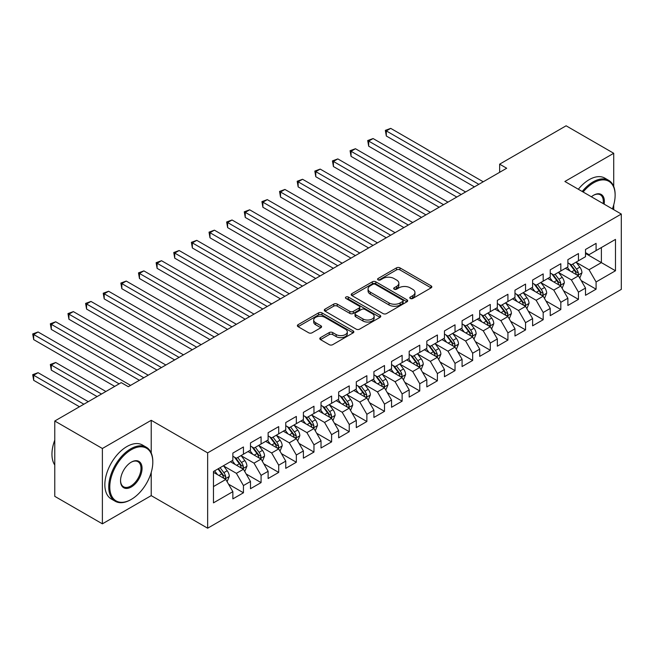 <?xml version="1.0" encoding="UTF-8"?>
<svg xmlns="http://www.w3.org/2000/svg" width="654" height="654" viewBox="0 0 654 654"><rect width="100%" height="100%" fill="white"/><g stroke="black" fill="none" stroke-linecap="round" stroke-linejoin="round"><path stroke-width="0.98" d="M410.295 298.477A1.717 0.989 0 0 0 412.715 298.477L431.1 287.858A2.444 1.414 0 0 0 431.82 286.861A2.444 1.414 0 0 0 431.1 285.855L399.954 267.87A2.444 1.414 0 0 0 396.488 267.87L378.102 278.49A1.717 0.989 0 0 0 377.595 279.193A1.717 0.989 0 0 0 378.102 279.887A1.717 0.989 0 0 0 380.522 279.887L382.901 278.514A7.832 4.521 0 0 1 393.978 278.514L396.577 280.01A7.832 4.521 0 0 1 398.866 283.215A7.832 4.521 0 0 1 396.577 286.411L394.198 287.785A1.717 0.989 0 0 0 393.692 288.479A1.717 0.989 0 0 0 394.198 289.182A1.717 0.989 0 0 0 396.618 289.182L398.997 287.809A7.832 4.521 0 0 1 410.074 287.809L412.674 289.305A7.832 4.521 0 0 1 414.963 292.502A7.832 4.521 0 0 1 412.674 295.698L410.295 297.079A1.717 0.989 0 0 0 409.788 297.774A1.717 0.989 0 0 0 410.295 298.477L410.295 297.079M320.509 337.619A2.444 1.414 0 0 0 319.79 338.617A2.444 1.414 0 0 0 320.509 339.614L329.248 344.666A2.444 1.414 0 0 0 332.714 344.666L353.135 332.87A2.444 1.414 0 0 0 353.855 331.872A2.444 1.414 0 0 0 353.135 330.875L321.981 312.89A2.444 1.414 0 0 0 318.523 312.89L298.093 324.678A2.444 1.414 0 0 0 297.382 325.676A2.444 1.414 0 0 0 298.093 326.681L308.655 332.772A2.444 1.414 0 0 0 312.113 332.772L320.852 327.728A2.444 1.414 0 0 0 321.572 326.73A2.444 1.414 0 0 0 320.852 325.725L315.62 322.708A6.548 3.777 0 0 1 313.699 320.035A6.548 3.777 0 0 1 317.746 316.544A6.548 3.777 0 0 1 324.883 317.362L345.386 329.199A6.548 3.777 0 0 1 347.307 331.872A6.548 3.777 0 0 1 343.268 335.363A6.548 3.777 0 0 1 336.131 334.546L332.714 332.575A2.444 1.414 0 0 0 329.248 332.575L320.509 337.619L320.509 339.614M151.221 452.96L151.221 420.301L102.384 448.497L54.773 421.012L121.252 382.631L128.298 386.702L506.686 168.242L499.64 164.17L499.64 172.313M151.221 420.301L207.645 452.87L621.3 214.054L621.3 289.387L207.645 528.203L207.645 452.87M613.722 186.464L613.722 153.281L564.876 181.477L621.3 214.054M613.722 153.281L566.111 125.797L499.64 164.17M383.072 313.585A2.444 1.414 0 0 0 386.539 313.585L406.96 301.796A2.444 1.414 0 0 0 407.679 300.799A2.444 1.414 0 0 0 406.96 299.802L375.805 281.809A2.444 1.414 0 0 0 372.347 281.809L351.926 293.605A2.444 1.414 0 0 0 351.206 294.602A2.444 1.414 0 0 0 351.926 295.6L383.072 313.585M346.636 298.845A1.717 0.989 0 0 1 348.378 299.091L348.378 297.047L380.048 315.334A2.444 1.414 0 0 1 380.767 316.332A2.444 1.414 0 0 1 380.048 317.337L359.626 329.126A2.444 1.414 0 0 1 356.16 329.126L325.013 311.141L325.013 309.138A2.444 1.414 0 0 0 324.294 310.143A2.444 1.414 0 0 0 325.013 311.141M325.013 309.138L333.753 304.094A2.444 1.414 0 0 1 337.211 304.094L349.849 311.386A2.444 1.414 0 0 0 353.307 311.386L359.103 308.042A2.444 1.414 0 0 0 359.823 307.045A2.444 1.414 0 0 0 359.103 306.047L345.95 298.453A1.717 0.989 0 0 1 345.451 297.75A1.717 0.989 0 0 1 346.506 296.834A1.717 0.989 0 0 1 348.378 297.047M585.51 253.45L601.378 262.614L601.378 247.547L615.479 239.405L596.088 250.596L596.088 243.37L585.51 249.476L585.51 256.711L578.455 260.783L578.455 253.556L567.876 259.663L567.876 266.889L560.821 270.96L560.821 263.734L550.243 269.84L550.243 277.067L543.188 281.138L543.188 273.912L532.609 280.018L532.609 287.245L525.554 291.316L525.554 284.089L514.976 290.196L514.976 297.431L507.921 301.502L507.921 294.267L497.342 300.382L497.342 307.609L490.296 311.68L490.296 304.453L479.709 310.56L479.709 317.787L472.662 321.858L472.662 314.631L462.084 320.738L462.084 327.965L455.029 332.036L455.029 324.809L444.45 330.916L444.45 338.151L437.395 342.222L437.395 334.987L426.817 341.102L426.817 348.329L419.762 352.4L419.762 345.173L409.183 351.28L409.183 358.506L402.128 362.578L402.128 355.351L391.55 361.458L391.55 368.684L384.495 372.755L384.495 365.529L373.916 371.636L373.916 378.87L366.869 382.942L366.869 375.707L356.291 381.822L356.291 389.048L349.236 393.119L349.236 385.893L338.658 391.999L338.658 399.226L331.603 403.297L331.603 396.071L321.024 402.177L321.024 409.404L313.969 413.475L313.969 406.248L303.391 412.355L303.391 419.582L296.336 423.661L296.336 416.426L285.757 422.541L285.757 429.768L278.702 433.839L278.702 426.612L268.124 432.719L268.124 439.946L261.077 444.017L261.077 436.79L250.49 442.897L250.49 450.124L243.443 454.195L243.443 446.968L232.865 453.075L232.865 460.302L213.466 471.501L213.466 502.861L232.865 491.661L225.81 479.447L213.466 472.319M615.479 239.405L615.479 270.756L596.088 281.956L589.033 269.742L576.248 262.36M581.185 280.582L596.088 289.182L596.088 281.956M596.088 289.182L585.51 295.289L585.51 288.062L578.455 292.134L571.4 279.92L558.614 272.538M563.552 290.76L578.455 299.36L578.455 292.134M578.455 299.36L567.876 305.467L567.876 298.24L560.821 302.312L553.766 290.098L540.989 282.716M545.918 300.938L560.821 309.538L560.821 302.312M560.821 309.538L550.243 315.653L550.243 308.418L543.188 312.498L536.133 300.276L523.355 292.894M528.293 311.116L543.188 319.724L543.188 312.498M543.188 319.724L532.609 325.831L532.609 318.604L525.554 322.675L518.508 310.454L505.722 303.08M510.66 321.302L525.554 329.902L525.554 322.675M525.554 329.902L514.976 336.009L514.976 328.782L507.921 332.853L500.874 320.64L488.088 313.258M493.026 331.48L507.921 340.08L507.921 332.853M507.921 340.08L497.342 346.187L497.342 338.96L490.296 343.031L483.241 330.818L470.455 323.436M475.393 341.658L490.296 350.258L490.296 343.031M490.296 350.258L479.709 356.373L479.709 349.138L472.662 353.217L465.607 340.996L452.821 333.614M457.759 351.836L472.662 360.444L472.662 353.217M472.662 360.444L462.084 366.551L462.084 359.324L455.029 363.395L447.974 351.173L435.188 343.8M440.126 362.022L455.029 370.622L455.029 363.395M455.029 370.622L444.45 376.729L444.45 369.502L437.395 373.573L430.34 361.36L417.563 353.978M422.5 372.2L437.395 380.8L437.395 373.573M437.395 380.8L426.817 386.906L426.817 379.68L419.762 383.751L412.707 371.537L399.929 364.155M404.867 382.377L419.762 390.978L419.762 383.751M419.762 390.978L409.183 397.092L409.183 389.858L402.128 393.937L395.081 381.715L382.296 374.333M387.233 392.555L402.128 401.164L402.128 393.937M402.128 401.164L391.55 407.27L391.55 400.044L384.495 404.115L377.448 391.893L364.662 384.519M369.6 402.741L384.495 411.341L384.495 404.115M384.495 411.341L373.916 417.448L373.916 410.221L366.869 414.293L359.814 402.079L347.029 394.697M351.966 412.919L366.869 421.519L366.869 414.293M366.869 421.519L356.291 427.626L356.291 420.399L349.236 424.471L342.181 412.257L329.395 404.875M334.333 423.097L349.236 431.697L349.236 424.471M349.236 431.697L338.658 437.812L338.658 430.577L331.603 434.657L324.548 422.435L311.762 415.053M316.7 433.275L331.603 441.883L331.603 434.657M331.603 441.883L321.024 447.99L321.024 440.763L313.969 444.834L306.914 432.613L294.137 425.239M299.074 443.461L313.969 452.061L313.969 444.834M313.969 452.061L303.391 458.168L303.391 450.941L296.336 455.012L289.281 442.799L276.503 435.417M281.441 453.639L296.336 462.239L296.336 455.012M296.336 462.239L285.757 468.346L285.757 461.119L278.702 465.19L271.655 452.977L258.87 445.595M263.807 463.817L278.702 472.417L278.702 465.19M278.702 472.417L268.124 478.532L268.124 471.297L261.077 475.368L254.022 463.155L241.236 455.773M246.174 473.995L261.077 482.603L261.077 475.368M261.077 482.603L250.49 488.71L250.49 481.483L243.443 485.554L236.388 473.332L223.603 465.959M228.54 484.181L243.443 492.781L243.443 485.554M243.443 492.781L232.865 498.888L232.865 491.661M232.865 456.23L236.388 458.266L243.443 454.195M213.466 486.568L225.81 479.447M250.49 446.053L254.022 448.088L261.077 444.017M236.388 473.332L243.443 469.261L230.396 461.732M250.49 481.483L243.443 469.261M268.124 435.875L271.655 437.91L278.702 433.839M254.022 463.155L261.077 459.083L248.021 451.554M268.124 471.297L261.077 459.083M285.757 425.697L289.281 427.732L296.336 423.661M271.655 452.977L278.702 448.906L265.655 441.368M285.757 461.119L278.702 448.906M303.391 415.511L306.914 417.546L313.969 413.475M289.281 442.799L296.336 438.728L283.288 431.19M303.391 450.941L296.336 438.728M321.024 405.333L324.548 407.368L331.603 403.297M306.914 432.613L313.969 428.542L300.922 421.012M321.024 440.763L313.969 428.542M338.658 395.155L342.181 397.191L349.236 393.119M324.548 422.435L331.603 418.364L318.555 410.835M338.658 430.577L331.603 418.364M356.291 384.977L359.814 387.013L366.869 382.942M342.181 412.257L349.236 408.186L336.189 400.649M356.291 420.399L349.236 408.186M373.916 374.791L377.448 376.827L384.495 372.755M359.814 402.079L366.869 398.008L353.822 390.471M373.916 410.221L366.869 398.008M391.55 364.613L395.081 366.649L402.128 362.578M377.448 391.893L384.495 387.822L371.447 380.293M391.55 400.044L384.495 387.822M409.183 354.435L412.707 356.471L419.762 352.4M395.081 381.715L402.128 377.644L389.081 370.115M409.183 389.858L402.128 377.644M426.817 344.257L430.34 346.293L437.395 342.222M412.707 371.537L419.762 367.466L406.714 359.929M426.817 379.68L419.762 367.466M444.45 334.071L447.974 336.107L455.029 332.036M430.34 361.36L437.395 357.288L424.348 349.751M444.45 369.502L437.395 357.288M462.084 323.894L465.607 325.929L472.662 321.858M447.974 351.173L455.029 347.102L441.981 339.573M462.084 359.324L455.029 347.102M479.709 313.716L483.241 315.751L490.296 311.68M465.607 340.996L472.662 336.924L459.615 329.395M479.709 349.138L472.662 336.924M497.342 303.538L500.874 305.573L507.921 301.502M483.241 330.818L490.296 326.747L477.24 319.209M497.342 338.96L490.296 326.747M514.976 293.352L518.508 295.387L525.554 291.316M500.874 320.64L507.921 316.569L494.874 309.031M514.976 328.782L507.921 316.569M532.609 283.174L536.133 285.209L543.188 281.138M518.508 310.454L525.554 306.383L512.507 298.853M532.609 318.604L525.554 306.383M550.243 272.996L553.766 275.032L560.821 270.96M536.133 300.276L543.188 296.205L530.141 288.676M550.243 308.418L543.188 296.205M567.876 262.818L571.4 264.854L578.455 260.783M553.766 290.098L560.821 286.027L547.774 278.49M567.876 298.24L560.821 286.027M585.51 252.632L589.033 254.676L596.088 250.596M571.4 279.92L578.455 275.849L565.408 268.312M585.51 288.062L578.455 275.849M54.773 421.012L54.773 496.345L102.384 523.829L151.221 495.634L207.645 528.203M102.384 448.497L102.384 523.829M613.722 209.672L613.722 204.882M589.033 269.742L601.378 262.614L615.479 270.756M151.221 495.634L151.221 472.417M410.974 298.714L412.674 297.733A7.832 4.521 0 0 0 414.963 294.537L414.963 292.502M398.866 283.215L398.866 285.25A7.832 4.521 0 0 1 396.577 288.447L394.877 289.42M431.068 287.874L399.954 269.906A2.444 1.414 0 0 0 396.488 269.906L378.789 280.133M406.927 301.813L375.805 283.852A2.444 1.414 0 0 0 372.347 283.852L351.958 295.624M402.635 301.494A1.717 0.989 0 0 0 403.134 300.799A1.717 0.989 0 0 0 402.635 300.096L375.29 284.31A1.717 0.989 0 0 0 372.862 284.31L370.352 285.757A7.832 4.521 0 0 0 368.063 288.954A7.832 4.521 0 0 0 370.352 292.158L389.048 302.949A7.832 4.521 0 0 0 400.125 302.949L402.635 301.494L402.635 303.53A1.717 0.989 0 0 0 403.134 302.835L403.134 300.799M368.063 288.954L368.063 290.989A7.832 4.521 0 0 0 370.352 294.194L370.352 292.158M402.635 303.53L400.125 304.985A7.832 4.521 0 0 1 389.048 304.985L370.352 294.194M325.046 311.157L333.753 306.129L333.753 304.094M359.823 307.045L359.823 309.08A2.444 1.414 0 0 1 359.103 310.078L353.307 313.421A2.444 1.414 0 0 1 349.849 313.421L337.211 306.129A2.444 1.414 0 0 0 333.753 306.129M348.378 299.091L380.015 317.353M362.954 318.956A6.548 3.777 0 0 0 370.09 319.781A6.548 3.777 0 0 0 374.137 316.283A6.548 3.777 0 0 0 372.216 313.609L364.989 309.44A2.444 1.414 0 0 0 361.531 309.44L355.727 312.792A2.444 1.414 0 0 0 355.016 313.789A2.444 1.414 0 0 0 355.727 314.787L362.954 318.956L362.954 320.991A6.548 3.777 0 0 0 370.09 321.817A6.548 3.777 0 0 0 374.137 318.318L374.137 316.283M355.016 313.789L355.016 315.825A2.444 1.414 0 0 0 355.727 316.822L355.727 314.787M362.954 320.991L355.727 316.822M347.307 331.872L347.307 333.908A6.548 3.777 0 0 1 343.268 337.399A6.548 3.777 0 0 1 336.131 336.581L332.714 334.611A2.444 1.414 0 0 0 329.248 334.611L320.542 339.639M313.699 320.035L313.699 322.07A6.548 3.777 0 0 0 315.62 324.744L315.62 322.708M320.82 327.744L315.62 324.744M353.135 330.875L353.135 332.87L321.981 314.926A2.444 1.414 0 0 0 318.523 314.926L298.126 326.698M579.755 278.105L581.946 272.775A6.605 3.818 -120 0 0 579.836 267.143L576.092 262.148M570.125 271.034L567.271 267.233M565.939 268.622L565.62 268.189M386.318 176.727L439.161 207.236L351.051 156.363L351.051 151.278L355.457 148.728L447.974 202.143M577.212 275.13L578.234 274.206L578.373 273.053A6.605 3.818 -120 0 0 576.485 269.08L572.74 264.077M570.599 264.388L575.226 270.568A3.368 1.946 60 0 1 575.839 271.59L578.373 273.053M569.438 263.717L574.367 270.298A6.605 3.818 60 0 1 576.264 274.271L576.395 274.655M478.834 184.33L386.318 130.914L390.724 128.372L483.241 181.787M474.42 186.872L386.318 136.007L386.318 130.914L385.345 130.359L390.724 128.372M386.318 136.007L385.345 130.359M562.129 288.283L564.312 282.953A6.605 3.818 -120 0 0 562.203 277.321L558.459 272.326M552.491 281.212L549.638 277.41M548.314 278.8L547.987 278.367M368.684 186.905L421.528 217.414L333.417 166.541L333.417 161.456L337.824 158.906L430.34 212.321M559.579 285.308L560.601 284.384L560.748 283.231A6.605 3.818 -120 0 0 558.851 279.258L555.107 274.255M552.973 274.574L557.592 280.746A3.368 1.946 60 0 1 558.205 281.768L560.748 283.231M551.804 273.895L556.734 280.484A6.605 3.818 60 0 1 558.63 284.457L558.761 284.833M544.496 298.469L546.679 293.131A6.605 3.818 -120 0 0 544.569 287.507L540.825 282.503M534.858 291.398L532.013 287.596M530.68 288.986L530.353 288.553M351.051 197.083L403.894 227.592L315.784 176.727L315.784 171.634L320.19 169.092L412.707 222.499M541.945 295.485L542.967 294.57L543.114 293.409A6.605 3.818 -120 0 0 541.218 289.436L537.474 284.441M535.34 284.752L539.967 290.924A3.368 1.946 60 0 1 540.572 291.946L543.114 293.409M534.171 284.081L539.109 290.662A6.605 3.818 60 0 1 540.997 294.635L541.128 295.019M461.201 194.508L368.684 141.092L373.091 138.55L465.607 191.965M456.794 197.05L368.684 146.185L368.684 141.092L367.712 140.536L373.091 138.55M368.684 146.185L367.712 140.536M443.567 204.686L350.078 150.714L355.457 148.728M351.051 156.363L350.078 150.714M612.397 208.912A30.419 17.568 120 0 0 615.128 195.219A30.419 17.568 120 0 0 593.619 182.801A30.419 17.568 120 0 0 583.123 192.014M582.207 191.483A31.171 17.993 -60 0 1 593.088 181.886A31.171 17.993 -60 0 1 608.67 180.34A31.171 17.993 -60 0 1 615.128 194.614A31.171 17.993 -60 0 1 615.128 194.917M591.388 196.78A15.214 8.78 -60 0 1 593.619 195.219L593.619 195.219A15.214 8.78 -60 0 1 604.141 204.146M603.16 203.582A14.462 8.347 120 0 0 600.323 194.81A14.462 8.347 120 0 0 593.35 195.382M578.332 189.243A31.171 17.993 -60 0 1 589.213 179.646A31.171 17.993 -60 0 1 604.795 178.101L608.67 180.34M130.767 499.705L131.299 499.394A30.419 17.568 120 0 0 152.807 462.141A30.419 17.568 120 0 0 131.299 449.715A30.419 17.568 120 0 0 109.79 486.977A30.419 17.568 120 0 0 131.299 499.394L130.767 499.705A31.171 17.993 -60 0 1 115.186 501.242A31.171 17.993 -60 0 1 110.412 476.267A31.171 17.993 -60 0 1 130.767 448.799A31.171 17.993 -60 0 1 146.357 447.254A31.171 17.993 -60 0 1 152.807 461.528A31.171 17.993 -60 0 1 152.807 461.838M131.299 462.141L131.299 462.141A15.214 8.78 -60 0 1 142.057 468.346A15.214 8.78 -60 0 1 131.299 486.977A15.214 8.78 -60 0 1 120.54 480.764A15.214 8.78 -60 0 1 131.299 462.141L131.299 462.141M120.549 480.453A14.462 8.347 120 0 0 123.541 486.78A14.462 8.347 120 0 0 130.767 486.061A14.462 8.347 120 0 0 140.218 473.316A14.462 8.347 120 0 0 138.002 461.724A14.462 8.347 120 0 0 131.029 462.296M54.773 465.027A31.171 17.993 -60 0 1 54.773 440.109M115.186 501.242L111.311 499.01A31.171 17.993 -60 0 1 106.528 474.027A31.171 17.993 -60 0 1 126.892 446.559A31.171 17.993 -60 0 1 142.474 445.022L146.357 447.254M526.862 308.647L529.045 303.309A6.605 3.818 -120 0 0 526.936 297.684L523.192 292.681M517.224 301.576L514.379 297.774M513.047 299.164L512.72 298.731M333.417 207.261L386.261 237.77L298.15 186.905L298.15 181.812L302.565 179.27L395.081 232.685M524.312 305.663L525.334 304.748L525.481 303.595A6.605 3.818 -120 0 0 523.592 299.622L519.84 294.619M517.706 294.929L522.333 301.102A3.368 1.946 60 0 1 522.947 302.132L525.481 303.595M516.546 294.259L521.475 300.84A6.605 3.818 60 0 1 523.364 304.813L523.494 305.197M509.229 318.825L511.412 313.495A6.605 3.818 -120 0 0 509.303 307.862L505.558 302.867M499.591 311.754L496.746 307.952M495.413 309.342L495.086 308.909M315.784 217.447L368.627 247.956L280.525 197.083L280.525 191.998L284.931 189.447L377.448 242.863M506.678 315.849L507.7 314.926L507.847 313.773A6.605 3.818 -120 0 0 505.959 309.8L502.207 304.797M500.073 305.107L504.7 311.288A3.368 1.946 60 0 1 505.313 312.31L507.847 313.773M498.912 304.437L503.842 311.018A6.605 3.818 60 0 1 505.73 314.991L505.869 315.375M425.934 214.872L332.445 160.892L337.824 158.906M333.417 166.541L332.445 160.892M408.3 225.05L314.819 171.078L320.19 169.092M315.784 176.727L314.819 171.078M491.595 329.003L493.786 323.673A6.605 3.818 -120 0 0 491.677 318.04L487.925 313.045M481.957 321.932L479.112 318.13M477.78 319.52L477.453 319.087M298.15 227.625L350.994 258.134L262.892 207.261L262.892 202.176L267.298 199.625L359.814 253.041M489.045 326.027L490.067 325.103L490.214 323.951A6.605 3.818 -120 0 0 488.325 319.978L484.581 314.975M482.439 315.293L487.066 321.466A3.368 1.946 60 0 1 487.68 322.487L490.214 323.951M481.279 314.615L486.208 321.196A6.605 3.818 60 0 1 488.097 325.177L488.236 325.553M390.667 235.227L297.186 181.256L302.565 179.27M298.15 186.905L297.186 181.256M473.962 339.189L476.153 333.851A6.605 3.818 -120 0 0 474.044 328.226L470.3 323.223M464.324 332.118L461.479 328.316M460.146 329.706L459.827 329.273M280.525 237.803L333.368 268.312L245.258 217.447L245.258 212.354L249.664 209.811L342.181 263.219M471.411 336.205L472.441 335.289L472.58 334.129A6.605 3.818 -120 0 0 470.692 330.156L466.948 325.161M464.806 325.471L469.433 331.643A3.368 1.946 60 0 1 470.046 332.665L472.58 334.129M463.645 324.801L468.575 331.382A6.605 3.818 60 0 1 470.471 335.355L470.602 335.739M373.042 245.405L279.552 191.434L284.931 189.447M280.525 197.083L279.552 191.434M456.337 349.367L458.519 344.029A6.605 3.818 -120 0 0 456.41 338.404L452.666 333.401M446.698 342.295L443.845 338.494M442.513 339.884L442.194 339.451M262.892 247.98L315.735 278.49L227.625 227.625L227.625 222.532L232.031 219.989L324.548 273.405M453.786 346.383L454.808 345.467L454.947 344.315A6.605 3.818 -120 0 0 453.059 340.342L449.314 335.339M447.173 335.649L451.8 341.821A3.368 1.946 60 0 1 452.413 342.851L454.947 344.315M446.012 334.979L450.941 341.56A6.605 3.818 60 0 1 452.838 345.533L452.969 345.917M355.408 255.591L261.919 201.612L267.298 199.625M262.892 207.261L261.919 201.612M438.703 359.545L440.886 354.215A6.605 3.818 -120 0 0 438.777 348.582L435.033 343.587M429.065 352.473L426.212 348.672M424.887 350.062L424.56 349.628M245.258 258.166L298.101 288.676L209.991 237.803L209.991 232.71L214.398 230.167L306.914 283.583M436.153 356.569L437.174 355.645L437.322 354.493A6.605 3.818 -120 0 0 435.425 350.519L431.681 345.516M429.547 345.827L434.166 352.007A3.368 1.946 60 0 1 434.779 353.029L437.322 354.493M428.378 345.157L433.308 351.738A6.605 3.818 60 0 1 435.204 355.711L435.335 356.095M337.775 265.769L244.285 211.798L249.664 209.811M245.258 217.447L244.285 211.798M421.07 369.723L423.252 364.392A6.605 3.818 -120 0 0 421.143 358.76L417.399 353.765M411.431 362.651L408.587 358.85M407.254 360.24L406.927 359.806M227.625 268.344L280.468 298.853L192.358 247.98L192.358 242.896L196.764 240.345L289.281 293.76M418.519 366.747L419.541 365.823L419.688 364.67A6.605 3.818 -120 0 0 417.792 360.697L414.047 355.694M411.914 356.013L416.541 362.185A3.368 1.946 60 0 1 417.146 363.207L419.688 364.67M410.753 355.335L415.682 361.915A6.605 3.818 60 0 1 417.571 365.897L417.702 366.273M320.141 275.947L226.652 221.976L232.031 219.989M227.625 227.625L226.652 221.976M403.436 379.909L405.619 374.57A6.605 3.818 -120 0 0 403.51 368.946L399.766 363.943M393.798 372.837L390.953 369.036M389.62 370.426L389.293 369.992M209.991 278.522L262.834 309.031L174.724 258.166L174.724 253.073L179.139 250.531L271.655 303.938M400.886 376.925L401.908 376.001L402.055 374.848A6.605 3.818 -120 0 0 400.166 370.875L396.414 365.88M394.28 366.191L398.907 372.363A3.368 1.946 60 0 1 399.52 373.385L402.055 374.848M393.119 365.521L398.049 372.101A6.605 3.818 60 0 1 399.937 376.075L400.068 376.459M302.508 286.125L209.027 232.154L214.398 230.167M209.991 237.803L209.027 232.154M385.803 390.086L387.986 384.748A6.605 3.818 -120 0 0 385.885 379.124L382.132 374.121M376.164 383.015L373.32 379.214M371.987 380.603L371.66 380.17M192.358 288.7L245.201 319.209L157.099 268.344L157.099 263.251L161.505 260.709L254.022 314.124M383.252 387.103L384.274 386.187L384.421 385.034A6.605 3.818 -120 0 0 382.533 381.061L378.789 376.058M376.647 376.369L381.274 382.541A3.368 1.946 60 0 1 381.887 383.571L384.421 385.034M375.486 375.698L380.415 382.279A6.605 3.818 60 0 1 382.304 386.252L382.443 386.637M284.874 296.311L191.393 242.332L196.764 240.345M192.358 247.98L191.393 242.332M368.169 400.264L370.36 394.926A6.605 3.818 -120 0 0 368.251 389.302L364.499 384.307M358.531 393.193L355.686 389.392M354.354 390.781L354.035 390.348M174.724 298.886L227.567 329.395L139.465 278.522L139.465 273.429L143.872 270.887L236.388 324.302M365.619 397.289L366.649 396.365L366.788 395.212A6.605 3.818 -120 0 0 364.899 391.239L361.155 386.236M359.013 386.547L363.64 392.727A3.368 1.946 60 0 1 364.253 393.749L366.788 395.212M357.852 385.876L362.782 392.457A6.605 3.818 60 0 1 364.67 396.43L364.809 396.815M267.241 306.489L173.76 252.509L179.139 250.531M174.724 258.166L173.76 252.509M350.536 410.442L352.727 405.112A6.605 3.818 -120 0 0 350.618 399.48L346.873 394.485M340.897 403.371L338.053 399.569M336.72 400.959L336.401 400.526M157.099 309.064L209.942 339.573L121.832 288.7L121.832 283.615L126.238 281.065L218.755 334.48M347.985 407.467L349.015 406.543L349.154 405.39A6.605 3.818 -120 0 0 347.266 401.417L343.522 396.414M341.38 396.733L346.007 402.905A3.368 1.946 60 0 1 346.62 403.927L349.154 405.39M340.219 396.054L345.149 402.635A6.605 3.818 60 0 1 347.045 406.616L347.176 406.992M249.615 316.667L156.126 262.695L161.505 260.709M157.099 268.344L156.126 262.695M332.911 420.628L335.093 415.29A6.605 3.818 -120 0 0 332.984 409.666L329.24 404.663M323.272 413.557L320.419 409.756M319.087 411.137L318.768 410.712M139.465 319.242L192.309 349.751L104.199 298.886L104.199 293.793L108.605 291.251L201.121 344.658M330.36 417.644L331.382 416.721L331.529 415.568A6.605 3.818 -120 0 0 329.632 411.595L325.888 406.6M323.746 406.911L328.373 413.083A3.368 1.946 60 0 1 328.987 414.105L331.529 415.568M322.586 406.24L327.515 412.821A6.605 3.818 60 0 1 329.412 416.794L329.542 417.178M231.982 326.845L138.493 272.873L143.872 270.887M139.465 278.522L138.493 272.873M315.277 430.806L317.46 425.468A6.605 3.818 -120 0 0 315.351 419.843L311.606 414.84M305.639 423.735L302.786 419.933M301.461 421.323L301.134 420.89M121.832 329.42L174.675 359.929L86.565 309.064L86.565 303.971L90.971 301.429L183.488 354.844M312.726 427.822L313.748 426.907L313.895 425.754A6.605 3.818 -120 0 0 311.999 421.781L308.255 416.778M306.121 417.089L310.74 423.261A3.368 1.946 60 0 1 311.353 424.291L313.895 425.754M304.952 416.418L309.882 422.999A6.605 3.818 60 0 1 311.778 426.972L311.909 427.356M214.349 337.031L120.859 283.051L126.238 281.065M121.832 288.7L120.859 283.051M297.644 440.984L299.826 435.646A6.605 3.818 -120 0 0 297.717 430.021L293.973 425.026M288.005 433.913L285.16 430.111M283.828 431.501L283.501 431.068M104.199 339.606L157.042 370.115L68.932 319.242L68.932 314.149L73.346 311.606L165.863 365.022M295.093 438.008L296.115 437.085L296.262 435.932A6.605 3.818 -120 0 0 294.365 431.959L290.621 426.956M288.488 427.266L293.115 433.447A3.368 1.946 60 0 1 293.72 434.469L296.262 435.932M287.327 426.596L292.256 433.177A6.605 3.818 60 0 1 294.145 437.15L294.275 437.534M196.715 347.209L103.226 293.229L108.605 291.251M104.199 298.886L103.226 293.229M280.01 451.162L282.193 445.832A6.605 3.818 -120 0 0 280.084 440.199L276.34 435.204M270.372 444.091L267.527 440.289M266.194 441.679L265.867 441.246M86.565 349.784L139.408 380.293L51.298 329.42L51.298 324.335L55.713 321.784L148.229 375.2M277.459 448.186L278.481 447.262L278.629 446.11A6.605 3.818 -120 0 0 276.74 442.137L272.988 437.134M270.854 437.452L275.481 443.625A3.368 1.946 60 0 1 276.094 444.646L278.629 446.11M269.693 436.774L274.623 443.355A6.605 3.818 60 0 1 276.511 447.336L276.65 447.712M179.082 357.386L85.6 303.415L90.971 301.429M86.565 309.064L85.6 303.415M262.377 461.348L264.559 456.01A6.605 3.818 -120 0 0 262.458 450.385L258.706 445.382M252.738 454.277L249.893 450.475M248.561 451.857L248.234 451.432M68.932 359.962L114.728 386.4L33.673 339.606L33.673 334.513L38.079 331.97L130.596 385.378M259.826 458.364L260.848 457.44L260.995 456.288A6.605 3.818 -120 0 0 259.107 452.315L255.362 447.32M253.221 447.63L257.848 453.802A3.368 1.946 60 0 1 258.461 454.824L260.995 456.288M252.06 446.96L256.989 453.541A6.605 3.818 60 0 1 258.878 457.514L259.017 457.898M161.448 367.564L67.967 313.593L73.346 311.606M68.932 319.242L67.967 313.593M244.743 471.526L246.934 466.188A6.605 3.818 -120 0 0 244.825 460.563L241.081 455.56M235.105 464.454L232.26 460.653M230.927 462.043L230.609 461.61M105.907 391.493L55.713 362.504L51.298 365.055L51.298 370.139L97.094 396.577M242.193 468.542L243.223 467.626L243.362 466.474A6.605 3.818 -120 0 0 241.473 462.501L237.729 457.498M235.587 457.808L240.214 463.98A3.368 1.946 60 0 1 240.827 465.01L243.362 466.474M234.426 457.138L239.356 463.719A6.605 3.818 60 0 1 241.244 467.692L241.383 468.076M51.298 370.139L50.333 364.491L101.501 394.035M50.333 364.491L55.713 362.504M143.815 377.75L50.333 323.771L55.713 321.784M51.298 329.42L50.333 323.771M227.11 481.704L229.301 476.365A6.605 3.818 -120 0 0 227.191 470.741L223.447 465.746M217.48 474.632L214.626 470.831M88.274 401.67L38.079 372.69L33.673 375.233L33.673 380.326L79.461 406.755M224.567 478.728L225.589 477.804L225.728 476.652A6.605 3.818 -120 0 0 223.84 472.679L220.096 467.675M218.436 468.632L222.581 474.166A3.368 1.946 60 0 1 223.194 475.188L225.728 476.652M217.978 468.902L221.722 473.897A6.605 3.818 60 0 1 223.619 477.87L223.75 478.254M33.673 380.326L32.7 374.677L83.867 404.213M32.7 374.677L38.079 372.69M119.134 383.857L32.7 333.949L38.079 331.97M33.673 339.606L32.7 333.949M412.674 297.733L412.674 295.698M394.198 289.182L394.198 287.785M396.577 288.447L396.577 286.411M378.102 279.887L378.102 278.49M396.488 269.906L396.488 267.87M399.954 269.906L399.954 267.87M431.1 287.858L431.1 285.855M351.926 295.6L351.926 293.605M372.347 283.852L372.347 281.809M375.805 283.852L375.805 281.809M406.96 301.796L406.96 299.802M389.048 304.985L389.048 302.949M400.125 304.985L400.125 302.949M337.211 306.129L337.211 304.094M349.849 313.421L349.849 311.386M353.307 313.421L353.307 311.386M359.103 310.078L359.103 308.042M380.048 317.337L380.048 315.334M329.248 334.611L329.248 332.575M332.714 334.611L332.714 332.575M336.131 336.581L336.131 334.546M320.852 327.728L320.852 325.725M298.093 326.681L298.093 324.678M318.523 314.926L318.523 312.89M321.981 314.926L321.981 312.89M577.621 275.367L581.905 272.898M576.485 269.08L579.836 267.143M571.612 271.892L574.367 270.298M559.996 285.545L564.271 283.076M558.851 279.258L562.203 277.321M553.979 282.07L556.734 280.484M542.362 295.731L546.638 293.262M541.218 289.436L544.569 287.507M536.345 292.256L539.109 290.662M524.729 305.909L529.004 303.44M523.592 299.622L526.936 297.684M518.712 302.434L521.475 300.84M507.095 316.086L511.371 313.618M505.959 309.8L509.303 307.862M501.078 312.612L503.842 311.018M489.462 326.264L493.737 323.795M488.325 319.978L491.677 318.04M483.445 322.79L486.208 321.196M471.828 336.45L476.104 333.981M470.692 330.156L474.044 328.226M465.811 332.976L468.575 331.382M454.203 346.628L458.479 344.159M453.059 340.342L456.41 338.404M448.186 343.154L450.941 341.56M436.57 356.806L440.845 354.337M435.425 350.519L438.777 348.582M430.553 353.332L433.308 351.738M418.936 366.984L423.212 364.515M417.792 360.697L421.143 358.76M412.919 363.51L415.682 361.915M401.303 377.17L405.578 374.701M400.166 370.875L403.51 368.946M395.286 373.696L398.049 372.101M383.669 387.348L387.945 384.879M382.533 381.061L385.885 379.124M377.652 383.873L380.415 382.279M366.036 397.526L370.311 395.057M364.899 391.239L368.251 389.302M360.019 394.051L362.782 392.457M348.402 407.704L352.678 405.235M347.266 401.417L350.618 399.48M342.385 404.229L345.149 402.635M330.777 417.89L335.052 415.421M329.632 411.595L332.984 409.666M324.76 414.415L327.515 412.821M313.143 428.068L317.419 425.599M311.999 421.781L315.351 419.843M307.127 424.593L309.882 422.999M295.51 438.245L299.785 435.777M294.365 431.959L297.717 430.021M289.493 434.771L292.256 433.177M277.876 448.423L282.152 445.954M276.74 442.137L280.084 440.199M271.86 444.949L274.623 443.355M260.243 458.609L264.518 456.14M259.107 452.315L262.458 450.385M254.226 455.135L256.989 453.541M242.609 468.787L246.885 466.318M241.473 462.501L244.825 460.563M236.593 465.313L239.356 463.719M224.976 478.965L229.252 476.496M223.84 472.679L227.191 470.741M218.967 475.491L221.722 473.897M615.128 195.219L615.128 194.614M152.807 462.141L152.807 461.528"/></g></svg>

